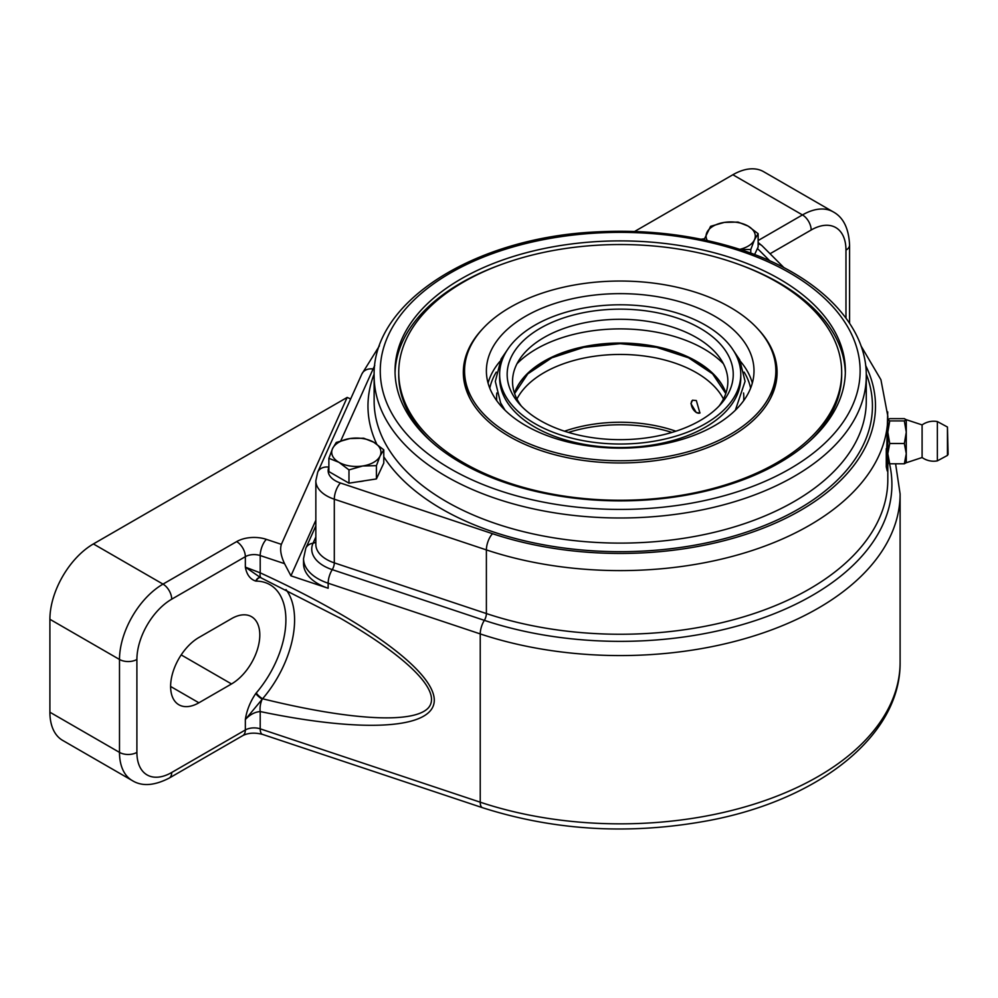 <?xml version="1.0" encoding="UTF-8"?>
<svg xmlns="http://www.w3.org/2000/svg" width="998" height="998" viewBox="0 0 998 998"><rect width="100%" height="100%" fill="white"/><g stroke="black" fill="none" stroke-linecap="round" stroke-linejoin="round"><path stroke-width="1.5" d="M700.035 412.935A7.385 4.266 60 0 1 692.762 408.619A7.385 4.266 60 0 1 692.662 400.161M696.33 400.535L699.922 413.01L696.33 412.586L690.928 403.654L692.55 400.223L696.33 400.535M516.939 399.025A107.659 62.163 180 0 1 696.33 372.653A107.659 62.163 180 0 1 723.463 399.025M564.531 431.211A107.659 62.163 180 0 1 675.871 431.211M758.006 329.115A156.873 90.569 180 0 1 777.08 372.404A156.873 90.569 180 0 1 680.237 456.074A156.873 90.569 180 0 1 509.267 436.45A156.873 90.569 180 0 1 463.322 372.404A156.873 90.569 180 0 1 482.396 329.115M777.055 373.651A156.873 90.569 0 0 0 773.961 356.96M466.44 356.96A156.873 90.569 0 0 0 463.334 373.651M463.596 462.81A221.469 127.869 180 0 1 398.726 372.404A221.469 127.869 180 0 1 620.195 244.535A221.469 127.869 180 0 1 841.676 372.404A221.469 127.869 180 0 1 704.95 490.529A221.469 127.869 180 0 1 463.596 462.81M430.899 441.278A221.469 127.869 180 0 1 398.726 374.911L398.726 372.404M841.676 372.404L841.676 374.911A221.469 127.869 180 0 1 809.503 441.278M845.331 372.903A225.161 130.002 0 0 0 738.37 264.258M502.031 264.258A225.161 130.002 0 0 0 395.058 372.903M362.698 465.991L348.976 469.908L338.933 462.311A24.613 14.209 0 0 0 362.698 465.991A24.613 14.209 0 0 0 380.101 455.936L376.421 465.654L362.698 465.991M328.878 458.307L332.559 448.589A24.613 14.209 0 0 0 338.933 462.311L328.878 458.307L328.878 471.58L348.976 483.182L348.976 469.908M336.239 442.463L349.961 438.546A24.613 14.209 0 0 0 332.559 448.589L336.239 442.463M373.726 442.214L383.781 449.811L380.101 455.936A24.613 14.209 0 0 0 373.726 442.214A24.613 14.209 0 0 0 349.961 438.546L363.684 438.209L373.726 442.214M376.421 465.654L376.421 478.928L383.781 463.084L383.781 449.811M376.421 478.928L348.976 483.182M364.407 480.786A20.609 11.901 180 0 1 358.818 481.66M714.817 425.522A133.807 77.258 0 0 0 754.001 370.894A133.807 77.258 0 0 0 620.195 293.637A133.807 77.258 0 0 0 486.388 370.894A133.807 77.258 0 0 0 568.997 442.264A133.807 77.258 0 0 0 714.817 425.522M510.14 434.429A155.651 89.857 0 0 0 679.763 453.915A155.651 89.857 0 0 0 775.845 370.894A155.651 89.857 0 0 0 620.195 281.037A155.651 89.857 0 0 0 464.557 370.894A155.651 89.857 0 0 0 510.14 434.429M315.842 536.999L313.06 543.186A12.3 9.718 -155.8 0 0 305.812 548.201L303.542 558.618L303.542 563.633A49.214 28.418 0 0 0 328.155 588.246L290.929 575.834L284.542 563.658C280.875 555.849 279.802 549.411 281.361 544.347L266.354 539.344A24.613 14.209 0 0 0 236.651 541.602L162.998 584.117L93.4 543.935A61.514 35.516 120 0 0 49.9 619.284L49.9 712.21A61.514 35.516 120 0 0 62.637 740.379L132.247 780.561C141.916 786.586 154.216 785.775 169.161 778.116L242.801 735.601C248.24 732.831 254.789 732.42 262.462 734.366L482.508 807.706C555.624 831.035 631.759 835.176 710.888 820.156C819.832 799.049 900.994 735.139 900.109 662.235A279.914 161.614 180 0 1 480.238 802.192L260.204 728.839L260.204 711.549C364.981 733.405 434.192 728.902 434.292 700.222C434.192 671.479 364.981 620.831 260.204 572.84L245.346 567.126C246.706 574.636 250.186 579.289 255.775 581.086A6.15 4.84 94 0 1 260.303 577.455L245.346 567.126L245.346 556.672A12.3 7.098 180 0 1 260.204 555.549L284.542 563.658M770.069 399.175A155.651 89.857 0 0 0 775.845 374.911L775.845 370.894M464.557 370.894L464.557 374.911A155.651 89.857 0 0 0 470.332 399.175M460.989 462.81A225.161 130.002 180 0 1 395.033 370.894A225.161 130.002 180 0 1 620.195 240.892A225.161 130.002 180 0 1 845.356 370.894A225.161 130.002 180 0 1 706.359 490.991A225.161 130.002 180 0 1 460.989 462.81M328.878 467.126A12.3 9.718 -155.8 0 0 317.726 472.129L315.842 480.749A36.914 21.307 0 0 0 334.305 499.212L486.388 549.91L486.388 613.558A267.614 154.503 180 0 0 887.808 479.751L887.808 470.445L887.259 470.994L886.274 466.902L887.721 411.9M886.274 448.613L886.274 466.902M887.808 470.445L887.808 416.104A267.614 154.503 0 0 1 486.388 549.91A12.3 5.027 108.4 0 1 492.55 533.705L340.455 483.007A12.3 5.027 108.4 0 0 334.305 499.212L334.305 562.86A36.914 21.307 180 0 1 315.842 544.409L315.842 480.749M198.889 702.792A39.982 23.091 -60 0 1 178.892 704.775A39.982 23.091 -60 0 1 172.766 672.727A39.982 23.091 -60 0 1 198.889 637.497L231.511 618.66A39.982 23.091 -60 0 1 251.508 616.677A39.982 23.091 -60 0 1 257.646 648.725A39.982 23.091 -60 0 1 231.511 683.954L198.889 702.792L170.621 686.474M350.647 398.951L347.167 397.429L281.361 544.347M347.167 397.429L93.4 543.935M315.842 520.207L290.929 575.834M770.044 253.742L811.174 230.002A49.214 28.418 -60 0 1 845.967 250.099A12.3 7.098 0 0 0 849.572 245.071C848.787 228.405 843.335 217.339 833.23 211.888L763.632 171.693A61.514 35.516 120 0 0 732.869 174.75L634.578 231.486M260.366 577.48A6.15 4.778 -89.3 0 0 256.261 581.11A76.896 44.399 -60 0 1 285.89 619.908A76.896 44.399 -60 0 1 256.261 692.936L255.775 693.51A6.15 1.36 39.2 0 0 262.2 699.149A12.3 5.913 101.8 0 0 260.204 711.549C254.777 711.998 249.824 714.655 245.346 719.521L262.586 698.775A83.046 47.954 120 0 0 286.002 589.569M261.314 577.917A12.3 4.054 -65.4 0 1 261.239 577.879A12.3 4.054 -65.4 0 1 260.204 572.84L260.204 555.549A12.3 5.027 -71.6 0 1 266.354 539.344M339.058 617.5L340.842 618.523C409.854 658.443 442.962 692.575 427.955 708.306C412.461 723.862 349.612 720.232 262.586 698.775A6.15 1.547 -139.4 0 1 256.261 692.936M723.388 363.721A118.425 68.375 0 0 0 620.195 328.891A118.425 68.375 0 0 0 517.014 363.721M719.034 406.086A107.659 62.163 0 0 0 719.209 357.022A107.659 62.163 0 0 0 620.195 319.285A107.659 62.163 0 0 0 521.193 357.022A107.659 62.163 0 0 0 521.355 406.086M700.134 420.557A113.048 65.269 0 0 0 721.604 403.254A113.048 65.269 0 0 0 620.195 309.143A113.048 65.269 0 0 0 518.798 403.254A113.048 65.269 0 0 0 700.134 420.557M705.461 423.639A120.583 69.611 0 0 0 740.778 374.412A120.583 69.611 0 0 0 620.195 304.789A120.583 69.611 0 0 0 499.624 374.412A120.583 69.611 0 0 0 574.05 438.721A120.583 69.611 0 0 0 705.461 423.639M499.624 374.412L499.624 377.93A120.583 69.611 0 0 0 574.05 442.239A120.583 69.611 0 0 0 705.461 427.156A120.583 69.611 0 0 0 740.778 377.93L740.778 374.412M743.647 400.697A123.59 71.357 0 0 0 743.572 393M496.829 393A123.59 71.357 0 0 0 496.755 400.697M922.102 457.521L906.271 462.748L906.271 419.684L922.102 424.911L922.102 457.521A19.997 19.997 0 0 0 937.409 460.864M937.359 452.568L937.359 421.568L947.451 427.032L947.451 455.412L937.359 460.864L937.359 452.568M947.451 455.412L948.1 454.327L947.451 427.032M906.271 462.66L904.338 463.796L906.271 453.653L904.338 443.499L906.271 432.209L904.338 420.919L906.271 419.684M906.271 419.771L904.338 418.636L889.729 418.636L887.808 419.771L889.729 420.919L887.808 432.209L889.729 443.499L887.808 453.653L889.729 463.796L904.338 463.796M889.729 463.796L887.808 462.66M889.729 443.499L904.338 443.499M889.729 420.919L904.338 420.919M739.743 249.338A24.613 14.209 0 0 0 754.451 239.807A24.613 14.209 0 0 0 748.088 226.084A24.613 14.209 0 0 0 724.323 222.404A24.613 14.209 0 0 0 706.921 232.459A24.613 14.209 0 0 0 707.295 240.543M704.027 239.832L710.588 226.321L724.323 222.404L738.046 222.08L748.088 226.084L758.131 233.682L754.451 239.807L750.783 249.525L740.154 249.475M758.131 233.682L758.131 246.955L754.6 254.577M750.783 253.143L750.783 249.525M568.436 432.433A107.659 62.163 180 0 1 671.966 432.433M328.155 588.246L328.155 583.219L480.238 633.917A279.914 161.614 0 0 0 900.109 493.96L895.593 463.796M482.508 807.706A12.3 5.027 108.4 0 1 480.238 802.192L480.238 633.917A12.3 5.027 108.4 0 1 484.342 620.344A271.718 156.873 0 0 0 771.354 614.843A271.718 156.873 0 0 0 889.517 463.733M303.542 558.618A49.214 28.418 0 0 0 328.155 583.219A12.3 5.027 108.4 0 1 332.247 569.646L484.342 620.344A6.15 2.507 -71.6 0 0 486.388 613.558L334.305 562.86A6.15 2.507 -71.6 0 1 332.247 569.646A41.018 23.678 0 0 1 313.06 543.186A6.15 4.865 24.2 0 0 315.842 541.877M758.131 243.999A12.3 8.695 -45 0 1 762.198 245.895L784.079 267.776M757.42 248.477L769.82 260.877M340.792 440.792L373.09 368.998A12.3 9.718 -155.8 0 0 361.875 374.001L379.44 345.832M373.09 368.998A255.313 147.405 180 0 1 374.749 365.493M340.455 483.007A24.613 14.209 180 0 1 328.878 467.264M865.64 365.493A255.313 147.405 180 0 1 777.342 522.228A255.313 147.405 180 0 1 492.55 533.705M383.781 456.797A252.232 145.621 0 0 0 441.84 509.03A252.232 145.621 0 0 0 741.913 533.606A252.232 145.621 0 0 0 866.264 374.038M374.138 374.038A252.232 145.621 0 0 0 376.745 444.122M866.276 375.922L866.276 401.034A246.082 142.078 180 0 1 714.368 532.296A246.082 142.078 180 0 1 446.193 501.495A246.082 142.078 180 0 1 374.125 401.034L374.125 375.922A246.082 142.078 0 0 0 446.193 476.383A246.082 142.078 0 0 0 714.368 507.171A246.082 142.078 0 0 0 866.276 375.922C866.888 322.703 815.229 272.953 738.383 248.901C694.309 235.029 647.34 229.34 597.453 231.86C475.584 237.05 372.042 301.408 374.125 375.922M450.547 468.848A239.932 138.522 180 0 1 558.107 237.087A239.932 138.522 180 0 1 851.955 406.747A239.932 138.522 180 0 1 450.547 468.848M181.187 654.9L231.511 683.954M732.869 174.75L802.467 214.932L758.131 240.53M833.23 211.888A61.514 35.516 120 0 0 802.467 214.932A12.3 7.098 -120 0 1 811.174 230.002M255.775 693.51C250.186 701.769 246.706 710.439 245.346 719.521L245.346 729.975L171.706 772.489A49.214 28.418 -60 0 1 136.901 752.392L136.901 659.466A49.214 28.418 -60 0 1 171.706 599.187A12.3 7.098 -120 0 0 162.998 584.117A61.514 35.516 120 0 0 119.498 659.466L119.498 752.392L49.9 712.21M49.9 619.284L119.498 659.466A12.3 7.098 180 0 0 136.901 659.466M136.901 752.392A12.3 7.098 180 0 1 119.498 752.392A61.514 35.516 120 0 0 132.247 780.561M845.967 250.099L845.967 318.1M262.462 734.366A12.3 5.027 108.4 0 1 260.204 728.839A12.3 7.098 0 0 0 245.346 729.975A12.3 7.098 60 0 1 242.801 735.601M171.706 599.187L245.346 556.672A12.3 7.098 -120 0 0 236.651 541.602M171.706 772.489A12.3 7.098 60 0 1 169.161 778.116M723.962 388.359A108.196 62.462 0 0 0 620.195 343.586A108.196 62.462 0 0 0 516.428 388.359M725.945 393.112A107.834 62.25 0 0 0 620.195 343.038A107.834 62.25 0 0 0 514.457 393.112M489.793 388.21A131.349 75.836 180 0 1 496.305 372.092M744.096 372.092A131.349 75.836 180 0 1 750.608 388.21M752.33 383.07A133.807 77.258 0 0 0 740.479 361.413M499.911 361.413A133.807 77.258 0 0 0 488.072 383.07M762.198 245.895L758.131 242.514M701.12 239.233L704.401 238.747M317.726 472.129L361.875 374.001M860.962 345.832L880.922 379.727L887.808 416.104M900.109 662.235L900.109 493.96M305.812 548.201L315.842 525.896M260.079 577.355L340.567 618.373M849.572 245.071L849.572 323.265M725.795 393.561L712.609 373.863L688.583 357.808L656.522 347.329L620.207 343.686L583.88 347.329L551.819 357.808L527.792 373.863L514.606 393.561M505.05 410.24L500.609 402.893L495.32 381.436L501.083 359.068L508.518 348.165M731.883 348.165L739.718 359.854L745.082 381.336L735.351 410.24M937.409 421.58A19.997 19.997 0 0 0 922.102 424.911"/></g></svg>
